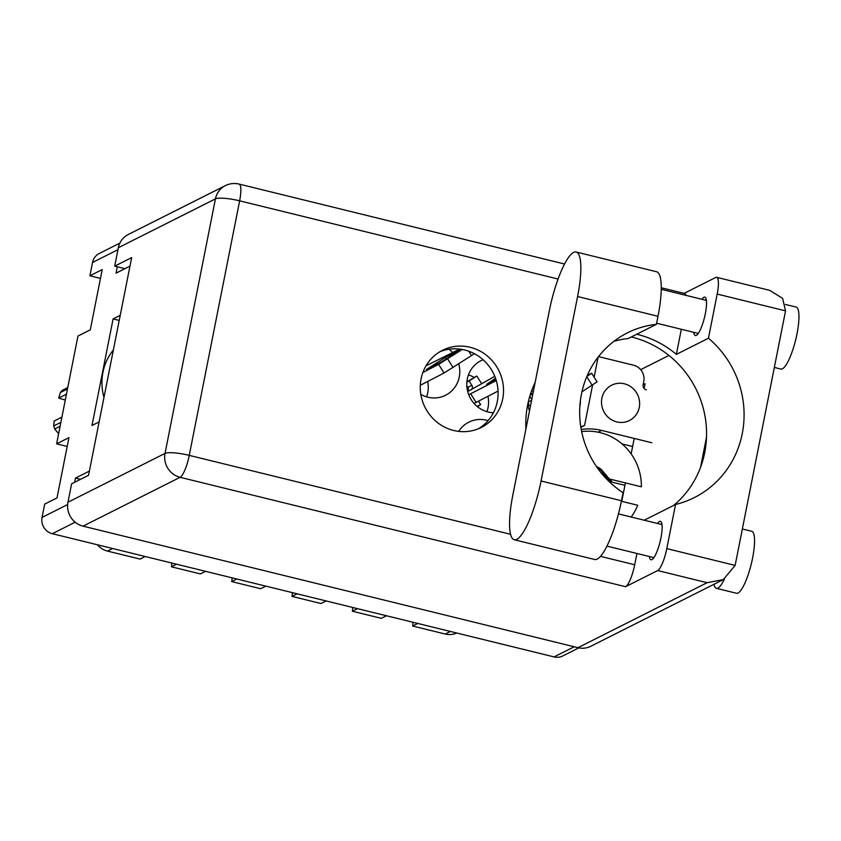 <?xml version="1.0" encoding="UTF-8"?>
<svg xmlns="http://www.w3.org/2000/svg" width="841" height="841" viewBox="0 0 841 841"><rect width="100%" height="100%" fill="white"/><g stroke="black" fill="none" stroke-linecap="round" stroke-linejoin="round"><path stroke-width="1.26" d="M639.265 407.433A19.785 18.891 -116.7 0 1 629.467 420.521A19.785 18.891 -116.7 0 1 609.147 418.093A19.785 18.891 -116.7 0 1 601.883 398.256A19.785 18.891 -116.7 0 1 611.68 385.178A19.785 18.891 -116.7 0 1 632.001 387.596A19.785 18.891 -116.7 0 1 639.265 407.433M528.632 404.363L527.664 404.847A27.648 26.397 63.3 0 0 529.536 410.723M579.827 406.865A27.648 26.397 63.3 0 0 579.88 406.592A27.648 26.397 63.3 0 0 580.406 400.6M486.918 411.67A27.648 26.397 63.3 0 0 488.043 407.643A27.648 26.397 63.3 0 0 487.938 396.311M483.091 359.738A27.648 26.397 63.3 0 0 481.02 360.663A27.648 26.397 63.3 0 0 467.312 378.944A27.648 26.397 63.3 0 0 493.404 412.752M426.618 396.857A27.648 26.397 63.3 0 0 427.743 392.842A27.648 26.397 63.3 0 0 427.638 381.499M420.847 394.387A27.648 26.397 63.3 0 0 445.562 395.259A27.648 26.397 63.3 0 0 459.27 376.978A27.648 26.397 63.3 0 0 458.734 363.869M533.331 391.57A27.648 26.397 63.3 0 0 531.628 390.771M474.145 377.367A27.648 26.397 63.3 0 0 468.437 374.928M578.829 647.885L562.776 655.959A13.614 12.993 -116.7 0 1 554.061 656.916L52.321 533.699A13.614 12.993 -116.7 0 1 42.05 517.425L44.689 504.106L57.009 497.904L68.941 437.646L56.62 443.848L77.961 336.043L90.281 329.851L102.213 269.593L89.892 275.795L92.531 262.466A13.614 12.993 -116.7 0 1 99.28 253.467L119.885 243.102M80.505 479.328L75.48 478.087L74.649 482.271M75.48 478.087L89.388 471.097M120.231 315.333L113.104 318.918L92.005 425.493L99.133 421.909M117.319 266.797L116.058 273.146L129.966 266.145M592.6 384.947L584.59 425.42A55.306 52.804 63.3 0 0 580.816 426.986M598.098 357.152L594.135 377.178M452.553 352.537A27.648 26.397 63.3 0 0 449.105 349.236M488.085 420.637A27.648 26.397 63.3 0 0 468.836 422.15A27.648 26.397 63.3 0 0 458.713 431.391M598.529 356.595L633.515 365.194A13.614 12.993 -116.7 0 1 643.775 381.467L643.134 384.747A4.258 4.058 63.3 0 0 646.34 389.835M584.59 425.42L580.858 427.291M581.236 429.509A55.306 52.804 -116.7 0 1 601.62 430.424L651.88 442.765M477.436 406.655L480.621 404.605L478.466 401.199M119.222 320.421L113.104 318.918M632.621 446.497L622.014 443.901M89.892 275.795L100.468 278.392M56.62 443.848L67.196 446.445M145.209 556.511L140.069 559.097L107.501 551.097A19.143 18.281 -116.7 0 1 97.398 544.768M176.568 564.216L171.427 566.802A16.589 15.842 63.3 0 0 171.732 563.028M205.509 571.323L200.368 573.909L171.427 566.802M236.868 579.018L231.727 581.604A16.589 15.842 63.3 0 0 232.042 577.83M265.819 586.135L260.678 588.721L231.727 581.604M297.178 593.83L292.037 596.416A16.589 15.842 63.3 0 0 292.342 592.642M326.129 600.937L320.989 603.523L292.037 596.416M357.488 608.642L352.347 611.228A16.589 15.842 63.3 0 0 352.652 607.454M386.429 615.749L381.288 618.335L352.347 611.228M417.788 623.454L412.647 626.04A16.589 15.842 63.3 0 0 412.952 622.266M456.768 633.021A19.143 18.281 -116.7 0 1 445.215 634.03L412.647 626.04M477.099 406.382L480.621 404.605M467.344 389.961L468.332 389.467M527.685 404.763L528.642 404.279M422.865 372.521L438.624 364.374L462.245 349.467M459.649 349.078L426.03 365.803M459.533 350.298L445.288 357.457L426.355 369.525L441.083 362.177L459.638 350.466M420.311 385.283L444.069 373.005L474.45 353.714M468.752 394.755L496.264 380.563M494.792 376.358L467.712 391.549M467.365 390.035L468.332 389.551M495.538 378.324L486.655 384.337L496.001 379.69M474.072 403.449L498.051 391.076M467.638 391.265A3.406 3.248 63.3 0 0 467.796 387.323L466.818 385.777M481.536 383.475L476.826 376.011L466.902 381.835M470.687 393.777L476.132 402.408M467.796 387.323L471.864 385.283L469.141 380.962L476.826 376.011M471.864 385.283A3.406 3.248 -116.7 0 1 470.949 389.919M466.871 382.108L469.141 380.962M529.063 409.556L529.851 409.157M586.85 376.516L591.633 373.215L587.407 375.233M581.94 391.811L597.078 381.846L591.633 373.215M527.948 406.077A3.406 3.248 63.3 0 0 528.211 402.313M533.078 392.863L530.293 394.65M530.072 395.375L532.942 393.525M531.775 399.454L529.788 396.311M103.969 397.446A53.183 50.775 -116.7 0 1 102.949 372.311A53.183 50.775 -116.7 0 1 113.377 349.972M60.1 426.24L54.697 428.963A37.435 35.742 -116.7 0 1 54.181 427.47A37.435 35.742 -116.7 0 1 53.719 425.956L60.878 422.361M53.719 425.956L54.181 421.026L61.908 417.136M65.283 400.095L58.723 398.066L60.331 392.558A37.435 35.742 -116.7 0 1 62.35 390.287L67.764 387.564M54.697 428.963L58.639 433.641M67.49 388.963L60.331 392.558M66.45 394.177L58.723 398.066M621.373 501.247L637.709 505.262A53.183 50.775 -116.7 0 1 631.149 517.015M597.089 467.438L601.441 470.666L606.34 478.771M596.5 466.587A18.933 18.071 -116.7 0 1 601.357 469.572L607.107 478.592L606.487 478.907M606.403 478.95L611.523 480.915L608.169 480.632M601.357 469.572L609.336 478.95L607.107 478.592M581.657 431.633A53.183 50.775 -116.7 0 1 641.368 486.813L609.336 478.95M624.937 485.32L608.947 481.399M514.25 539.743L594.661 559.486A53.183 12.258 -76.2 0 0 597.205 559.086A53.183 12.258 -76.2 0 0 621.467 500.742L623.065 492.71A92.741 88.547 63.3 0 1 579.701 409.746A92.741 88.547 63.3 0 1 627.397 332.868A92.741 88.547 63.3 0 1 656.4 324.311L657.998 316.29A53.183 12.258 -76.2 0 0 656.548 271.748L576.138 252.006A53.183 12.258 -76.2 0 0 549.331 310.76L512.81 495.212A53.183 12.258 -76.2 0 0 514.25 539.743A53.183 12.258 -76.2 0 0 516.795 539.333A53.183 12.258 -76.2 0 0 541.068 480.989L577.588 296.537A53.183 12.258 -76.2 0 0 576.138 252.006M785.462 304.463L796.122 307.081A31.905 7.348 103.8 0 1 796.364 336.81A31.905 7.348 103.8 0 1 782.424 368.81A31.905 7.348 103.8 0 1 780.911 369.062L774.34 367.443M742.351 528.989L751.728 531.291A31.905 7.348 103.8 0 1 751.97 561.021A31.905 7.348 103.8 0 1 738.03 593.021A31.905 7.348 103.8 0 1 736.516 593.273L716.406 588.332A31.905 7.348 103.8 0 1 714.02 584.264M724.416 579.007A31.905 7.348 103.8 0 1 717.93 588.09A31.905 7.348 103.8 0 1 716.406 588.332M701.867 299.27A19.785 4.562 103.8 0 1 703.843 297.293A19.785 4.562 103.8 0 1 704.79 297.136A19.785 4.562 103.8 0 1 704.937 315.564A19.785 4.562 103.8 0 1 696.295 335.412A19.785 4.562 103.8 0 1 695.349 335.559A19.785 4.562 103.8 0 1 693.751 332.321M657.473 523.48A19.785 4.562 103.8 0 1 659.449 521.504A19.785 4.562 103.8 0 1 660.395 521.346A19.785 4.562 103.8 0 1 660.542 539.775A19.785 4.562 103.8 0 1 651.901 559.622A19.785 4.562 103.8 0 1 650.955 559.77A19.785 4.562 103.8 0 1 649.357 556.532M681.326 329.273L676.364 354.376A96.568 92.205 63.3 0 0 637.32 334.382A96.568 92.205 63.3 0 0 636.7 334.234M535.139 382.466A96.568 92.205 63.3 0 0 525.919 428.984M631.276 336.957A96.568 92.205 -116.7 0 1 631.896 337.104A96.568 92.205 -116.7 0 1 706.514 437.194L700.542 467.344A96.568 92.205 -116.7 0 1 673.673 505.409M470.14 347.27A43.185 41.23 63.3 0 0 442.492 350.298A43.185 41.23 63.3 0 0 420.689 393.388A43.185 41.23 63.3 0 0 453.656 430.476A43.185 41.23 63.3 0 0 481.304 427.449A43.185 41.23 63.3 0 0 503.107 384.358A43.185 41.23 63.3 0 0 470.14 347.27M439.832 351.769A43.185 41.23 -116.7 0 1 464.716 349.993A43.185 41.23 -116.7 0 1 497.43 385.525A43.185 41.23 -116.7 0 1 478.54 428.71M735.139 565.404L723.281 579.607L707.123 582.697L657.673 570.555A19.995 4.604 -76.2 0 0 666.797 548.616L735.139 565.404L785.547 310.865L717.194 294.077L708.458 338.229L676.364 354.376M717.194 294.077A19.995 4.604 -76.2 0 0 716.658 277.33A19.995 4.604 -76.2 0 0 715.702 277.488L684.122 293.372M661.257 287.759L684.563 293.477A19.995 4.604 103.8 0 1 685.899 295.349M723.281 579.607L590.75 646.287A19.995 19.091 -116.7 0 1 577.946 647.686L707.123 582.697M657.673 570.555L625.578 586.703L180.121 477.31L83.038 526.151L577.946 647.686M83.038 526.151A19.995 19.091 -116.7 0 1 67.953 502.245L165.036 453.404L215.443 198.865L118.36 247.706L114.702 266.145L124.962 268.668M114.702 266.145L131.659 257.619L88.557 475.27L71.611 483.806L67.953 502.245M118.36 247.706A19.995 19.091 -116.7 0 1 128.263 234.481L225.346 185.64A19.995 19.091 -116.7 0 0 215.443 198.865A19.995 3.753 11.2 0 1 239.643 200.831L189.246 455.37L510.561 534.277M636.931 553.483L634.703 564.763A19.995 4.604 103.8 0 1 625.578 586.703M643.144 384.663L645.058 383.696L644.122 388.458M634.219 438.434L631.149 453.919M625.42 482.902L621.762 501.341M640.674 369.662L668.931 355.449M644.227 520.222L675.544 504.474L666.797 548.616M675.544 504.474A96.568 92.205 63.3 0 0 694.393 497.546A96.568 92.205 63.3 0 0 708.458 338.229M706.514 437.194A96.568 92.205 -116.7 0 1 700.542 467.344M716.658 277.33L769.757 290.366L782.614 298.376L785.547 310.865M656.4 324.311L628.153 338.534A92.741 88.547 63.3 0 0 613.941 341.309M42.05 517.425L67.637 504.547M92.531 262.466L117.971 249.672M554.061 656.916L574.214 646.771M52.321 533.699L75.175 522.198M598.119 432.19L601.62 430.424M112.641 548.511L107.501 551.097M450.356 631.444L445.215 634.03M447.633 358.876L453.078 367.506M438.624 364.374L444.069 373.005M468.742 351.202L471.528 355.627M445.288 357.457L446.329 359.107M530.671 405.015L528.022 406.35M586.766 376.715L592.138 385.241M528.264 402.051L531.586 400.379M558.088 279.033L239.643 200.831A19.995 4.604 -76.2 0 0 239.107 184.084A19.995 19.995 0 0 0 225.346 185.64M600.474 556.364L634.703 564.763M180.121 477.31A19.995 4.604 -76.2 0 0 189.246 455.37A19.995 3.753 11.2 0 0 165.036 453.404A19.995 19.091 63.3 0 0 180.121 477.31M657.998 316.29L577.588 296.537M621.467 500.742L541.068 480.989M618.45 513.893L661.993 524.584M661.247 289.293L706.387 300.374M656.621 323.207L698.272 333.435M606.95 546.114L653.878 557.646M564.553 264.011L239.107 184.084"/></g></svg>
